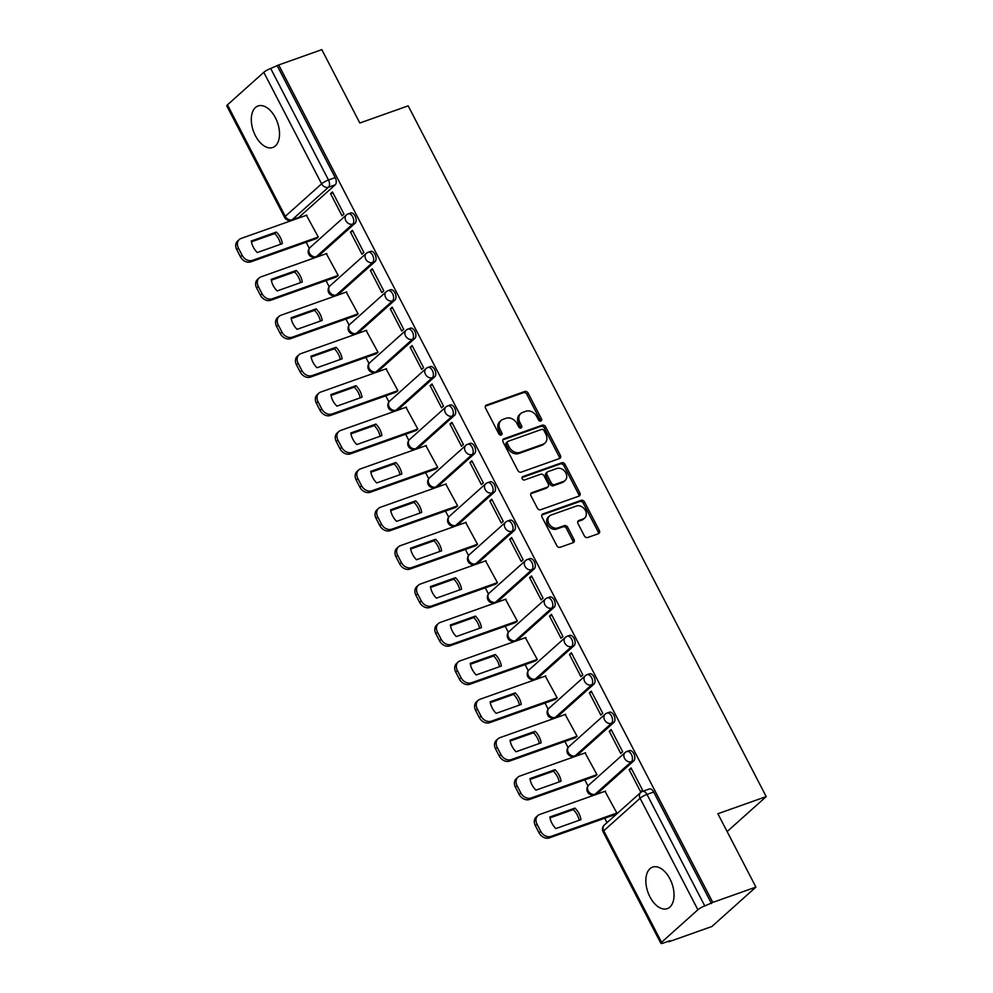 <?xml version="1.0" encoding="UTF-8"?>
<svg xmlns="http://www.w3.org/2000/svg" width="993" height="993" viewBox="0 0 993 993"><rect width="100%" height="100%" fill="white"/><g stroke="black" fill="none" stroke-linecap="round" stroke-linejoin="round"><path stroke-width="1.49" d="M540.825 421.044A1.936 1.539 48.2 0 0 541.446 418.823L528.139 393.154A2.768 2.197 48.2 0 0 524.751 391.49L486.471 405.082A2.768 2.197 48.2 0 0 485.589 408.247L498.896 433.929A1.936 1.539 48.2 0 0 501.875 432.874L500.162 429.547A8.863 7.025 48.2 0 1 501.043 420.523A8.863 7.025 48.2 0 1 502.954 419.394L506.145 418.264A8.863 7.025 48.2 0 1 516.956 423.577L518.681 426.903A1.936 1.539 48.2 0 0 521.66 425.848L519.935 422.521A8.863 7.025 48.2 0 1 520.828 413.498A8.863 7.025 48.2 0 1 522.74 412.38L525.93 411.251A8.863 7.025 48.2 0 1 536.741 416.564L538.467 419.89A1.936 1.539 48.2 0 0 540.825 421.044M540.378 421.131A1.936 1.539 48.2 0 0 540.155 419.977L526.849 394.308A2.768 2.197 48.2 0 0 523.472 392.645L485.378 406.162M500.82 435.17A1.936 1.539 48.2 0 0 500.596 434.015L498.871 430.689L500.162 429.547M520.605 428.144A1.936 1.539 48.2 0 0 520.382 427.002L518.656 423.676L519.935 422.521M275.421 117.77A22.02 12.785 -109.5 0 0 258.043 105.978A22.02 12.785 -109.5 0 0 255.4 135.693A22.02 12.785 -109.5 0 0 272.777 147.485A22.02 12.785 -109.5 0 0 275.421 117.77M669.952 878.917A22.02 12.785 -109.5 0 0 652.587 867.125A22.02 12.785 -109.5 0 0 649.931 896.84A22.02 12.785 -109.5 0 0 667.308 908.632A22.02 12.785 -109.5 0 0 669.952 878.917M584.343 535.848A2.768 2.197 48.2 0 0 587.719 537.498L598.469 533.688A2.768 2.197 48.2 0 0 599.338 530.523L584.554 502.011A2.768 2.197 48.2 0 0 581.178 500.348L542.898 513.927A2.768 2.197 48.2 0 0 542.017 517.105L556.8 545.616A2.768 2.197 48.2 0 0 560.176 547.28L573.147 542.674A2.768 2.197 48.2 0 0 574.028 539.497L567.698 527.295A2.768 2.197 48.2 0 0 564.322 525.645L557.892 527.916A7.41 5.871 48.2 0 1 549.439 524.465A7.41 5.871 48.2 0 1 549.588 515.938A7.41 5.871 48.2 0 1 551.189 514.995L576.387 506.045A7.41 5.871 48.2 0 1 584.84 509.508A7.41 5.871 48.2 0 1 584.691 518.036A7.41 5.871 48.2 0 1 583.09 518.979L578.894 520.469A2.768 2.197 48.2 0 0 578.013 523.634L584.343 535.848M278.698 64.955L321.819 49.65L359.838 123.008L408.16 105.854L766.211 796.597L717.889 813.739L755.909 887.097L712.788 902.401L278.698 64.955L270.692 68.48L328.497 179.994A5.648 3.277 70.5 0 1 328.484 187.218L292.153 219.738A5.648 3.277 70.5 0 1 291.495 220.136L298.21 217.752A5.648 3.277 -109.5 0 0 298.881 217.355L292.153 219.738A5.648 4.468 48.2 0 1 285.276 216.35L321.595 183.829L263.79 72.315A5.648 1.067 -27.4 0 1 270.692 68.48M559.506 458.543A2.768 2.197 48.2 0 0 560.387 455.377L545.604 426.866A2.768 2.197 48.2 0 0 542.228 425.203L503.935 438.782A2.768 2.197 48.2 0 0 503.066 441.959L517.849 470.471A2.768 2.197 48.2 0 0 521.226 472.134L559.506 458.543M565.079 464.439L579.862 492.95A2.768 2.197 48.2 0 1 578.993 496.115L540.701 509.707A2.768 2.197 48.2 0 1 537.325 508.044L530.994 495.842A2.768 2.197 48.2 0 1 531.876 492.665L547.404 487.166A2.768 2.197 48.2 0 0 548.273 483.988L544.077 475.895A2.768 2.197 48.2 0 0 540.701 474.232L524.527 479.967A1.936 1.539 48.2 0 1 522.777 476.59L561.703 462.775A2.768 2.197 48.2 0 1 565.079 464.439L563.801 465.58L578.584 494.092L579.862 492.95M755.909 887.097L711.882 926.506L668.761 941.811L668.463 941.227M306.129 242.218L309.295 248.337M313.962 257.324L314.284 257.957M326.039 280.622L329.204 286.729M333.859 295.728L334.194 296.361M345.936 319.026L349.114 325.133M353.769 334.12L354.091 334.753M365.846 357.43L369.011 363.537M373.678 372.524L374.001 373.157M385.756 395.835L388.921 401.942M393.576 410.928L393.911 411.561M405.653 434.226L408.831 440.333M413.485 449.332L413.808 449.966M425.563 472.631L428.728 478.738M433.395 487.737L433.718 488.37M445.472 511.035L448.637 517.142M453.292 526.129L453.627 526.762M465.369 549.439L468.547 555.546M473.202 564.533L473.524 565.166M485.279 587.844L488.444 593.951M493.111 602.937L493.434 603.57M505.189 626.235L508.354 632.342M513.009 641.341L513.344 641.975M525.086 664.64L528.264 670.747M532.918 679.746L533.241 680.379M544.996 703.044L548.161 709.151M552.828 718.138L553.151 718.771M564.905 741.448L568.07 747.555M572.725 756.542L573.06 757.175M584.803 779.84L587.98 785.96M592.635 794.946L592.958 795.579M604.712 818.244L606.996 822.651M712.788 902.401L704.782 905.939A5.648 1.067 152.6 0 0 697.88 909.774L661.561 942.295A5.648 1.067 152.6 0 0 660.879 943.35A5.648 1.067 152.6 0 0 663.336 943.052L670.052 940.669L668.761 941.811M277.407 66.097L335.212 177.61A5.648 3.277 70.5 0 1 335.2 184.835L298.881 217.355M227.471 104.836L285.276 216.35A5.648 1.067 152.6 0 0 284.594 217.417L226.789 105.903A5.648 1.067 -27.4 0 1 227.471 104.836L263.79 72.315M316.283 238.618L318.306 237.079L306.427 215.282M330.57 193.66L342.051 215.816L343.975 214.091L332.494 191.947L330.57 193.66L332.953 192.816M350.479 232.064L361.961 254.22L363.885 252.495L352.403 230.339L350.479 232.064L352.85 231.22M336.193 277.022L338.216 275.483L326.337 253.674M370.377 270.468L381.858 292.625L383.782 290.899L372.301 268.743L370.377 270.468L372.76 269.624M356.102 315.426L358.113 313.875L346.234 292.079M390.286 308.873L401.768 331.029L403.692 329.304L392.21 307.147L390.286 308.873L392.669 308.029M375.999 353.818L378.023 352.279L366.144 330.483M410.196 347.277L421.677 369.421L423.601 367.708L412.12 345.552L410.196 347.277L412.567 346.433M395.909 392.223L397.932 390.683L386.054 368.887M430.093 385.669L441.575 407.825L443.499 406.1L432.017 383.956L430.093 385.669L432.476 384.825M415.819 430.627L417.83 429.088L405.951 407.291M450.003 424.073L461.484 446.229L463.408 444.504L451.927 422.348L450.003 424.073L452.386 423.229M435.716 469.031L437.739 467.492L425.86 445.683M469.912 462.477L481.394 484.634L483.318 482.908L471.836 460.752L469.912 462.477L472.283 461.633M455.626 507.435L457.649 505.884L445.77 484.087M489.81 500.882L501.291 523.038L503.215 521.313L491.734 499.156L489.81 500.882L492.193 500.038M475.535 545.827L477.546 544.288L465.667 522.492M509.719 539.286L521.201 561.43L523.125 559.717L511.643 537.561L509.719 539.286L512.103 538.429M495.433 584.232L497.456 582.692L485.577 560.896M529.629 577.678L541.111 599.834L543.034 598.109L531.553 575.952L529.629 577.678L532 576.834M515.342 622.636L517.365 621.097L505.487 599.3M549.526 616.082L561.008 638.238L562.932 636.513L551.45 614.357L549.526 616.082L551.909 615.238M535.252 661.04L537.263 659.501L525.384 637.692M569.436 654.486L580.917 676.643L582.841 674.917L571.36 652.761L569.436 654.486L571.819 653.642M555.149 699.444L557.172 697.893L545.294 676.096M589.346 692.891L600.827 715.047L602.751 713.322L591.269 691.165L589.346 692.891L591.716 692.047M575.059 737.836L577.082 736.297L565.203 714.501M609.243 731.282L620.724 753.439L622.661 751.726L611.167 729.57L609.243 731.282L611.626 730.438M594.968 776.241L596.979 774.701L585.1 752.905M629.152 769.687L640.634 791.843L642.558 790.118L631.076 767.961L629.152 769.687L631.536 768.843M614.866 814.645L616.889 813.106L605.01 791.309M626.298 751.862A5.648 3.277 70.5 0 1 626.955 751.465L629.339 750.621A5.648 3.277 -109.5 0 1 634.08 754.233A5.648 3.277 -109.5 0 1 633.782 760.861L597.463 793.382L595.08 794.226A5.648 3.277 70.5 0 1 594.41 794.623L596.793 793.779A5.648 3.277 -109.5 0 0 597.463 793.382M606.388 713.458A5.648 3.277 70.5 0 1 607.046 713.061L609.429 712.217A5.648 3.277 -109.5 0 1 614.17 715.829A5.648 3.277 -109.5 0 1 613.873 722.457L577.554 754.978L575.17 755.822A5.648 3.277 70.5 0 1 574.5 756.219L576.896 755.375A5.648 3.277 -109.5 0 0 577.554 754.978M586.478 675.054A5.648 3.277 70.5 0 1 587.148 674.657L589.532 673.813A5.648 3.277 -109.5 0 1 594.261 677.425A5.648 3.277 -109.5 0 1 593.975 684.053L557.644 716.574L555.261 717.418A5.648 3.277 70.5 0 1 554.603 717.815L556.986 716.971A5.648 3.277 -109.5 0 0 557.644 716.574M566.581 636.65A5.648 3.277 70.5 0 1 567.239 636.252L569.622 635.408A5.648 3.277 -109.5 0 1 574.364 639.02A5.648 3.277 -109.5 0 1 574.066 645.661L537.747 678.169L535.364 679.013A5.648 3.277 70.5 0 1 534.693 679.411L537.076 678.567A5.648 3.277 -109.5 0 0 537.747 678.169M546.671 598.258A5.648 3.277 70.5 0 1 547.329 597.86L549.712 597.004A5.648 3.277 -109.5 0 1 554.454 600.616A5.648 3.277 -109.5 0 1 554.156 607.257L517.837 639.765L515.454 640.622A5.648 3.277 70.5 0 1 514.784 641.019L517.179 640.175A5.648 3.277 -109.5 0 0 517.837 639.765M526.762 559.853A5.648 3.277 70.5 0 1 527.432 559.456L529.815 558.612A5.648 3.277 -109.5 0 1 534.544 562.224A5.648 3.277 -109.5 0 1 534.259 568.852L497.927 601.373L495.544 602.217A5.648 3.277 70.5 0 1 494.886 602.614L497.27 601.77A5.648 3.277 -109.5 0 0 497.927 601.373M506.864 521.449A5.648 3.277 70.5 0 1 507.522 521.052L509.906 520.208A5.648 3.277 -109.5 0 1 514.647 523.82A5.648 3.277 -109.5 0 1 514.349 530.448L478.03 562.969L475.647 563.813A5.648 3.277 70.5 0 1 474.977 564.21L477.36 563.366A5.648 3.277 -109.5 0 0 478.03 562.969M486.955 483.045A5.648 3.277 70.5 0 1 487.613 482.648L489.996 481.804A5.648 3.277 -109.5 0 1 494.737 485.416A5.648 3.277 -109.5 0 1 494.44 492.044L458.121 524.565L455.737 525.409A5.648 3.277 70.5 0 1 455.067 525.806L457.463 524.962A5.648 3.277 -109.5 0 0 458.121 524.565M467.045 444.641A5.648 3.277 70.5 0 1 467.715 444.243L470.099 443.399A5.648 3.277 -109.5 0 1 474.828 447.011A5.648 3.277 -109.5 0 1 474.542 453.652L438.211 486.16L435.828 487.004A5.648 3.277 70.5 0 1 435.17 487.402L437.553 486.558A5.648 3.277 -109.5 0 0 438.211 486.16M447.148 406.249A5.648 3.277 70.5 0 1 447.806 405.852L450.189 404.995A5.648 3.277 -109.5 0 1 454.931 408.607A5.648 3.277 -109.5 0 1 454.633 415.248L418.314 447.756L415.93 448.613A5.648 3.277 70.5 0 1 415.26 449.01L417.643 448.166A5.648 3.277 -109.5 0 0 418.314 447.756M427.238 367.844A5.648 3.277 70.5 0 1 427.896 367.447L430.279 366.603A5.648 3.277 -109.5 0 1 435.021 370.215A5.648 3.277 -109.5 0 1 434.723 376.844L398.404 409.364L396.021 410.208A5.648 3.277 70.5 0 1 395.351 410.606L397.746 409.761A5.648 3.277 -109.5 0 0 398.404 409.364M407.329 329.44A5.648 3.277 70.5 0 1 407.999 329.043L410.382 328.199A5.648 3.277 -109.5 0 1 415.111 331.811A5.648 3.277 -109.5 0 1 414.826 338.439L378.494 370.96L376.111 371.804A5.648 3.277 70.5 0 1 375.453 372.201L377.836 371.357A5.648 3.277 -109.5 0 0 378.494 370.96M387.431 291.036A5.648 3.277 70.5 0 1 388.089 290.639L390.472 289.795A5.648 3.277 -109.5 0 1 395.214 293.407A5.648 3.277 -109.5 0 1 394.916 300.035L358.597 332.556L356.214 333.4A5.648 3.277 70.5 0 1 355.544 333.797L357.927 332.953A5.648 3.277 -109.5 0 0 358.597 332.556M367.522 252.632A5.648 3.277 70.5 0 1 368.18 252.234L370.563 251.39A5.648 3.277 -109.5 0 1 375.304 255.002A5.648 3.277 -109.5 0 1 375.006 261.643L338.687 294.151L336.304 294.995A5.648 3.277 70.5 0 1 335.634 295.405L338.03 294.549A5.648 3.277 -109.5 0 0 338.687 294.151M347.612 214.24A5.648 3.277 70.5 0 1 348.282 213.843L350.666 212.986A5.648 3.277 -109.5 0 1 355.395 216.611A5.648 3.277 -109.5 0 1 355.109 223.239L318.778 255.76L316.395 256.604A5.648 3.277 70.5 0 1 315.737 257.001L318.12 256.157A5.648 3.277 -109.5 0 0 318.778 255.76M766.211 796.597L727.137 831.575M711.509 903.556L653.704 792.042A5.648 3.277 -109.5 0 0 649.248 789.013L642.533 791.396A5.648 3.277 70.5 0 1 646.989 794.425L704.782 905.939M520.828 413.498L519.55 414.652A8.863 7.025 48.2 0 0 518.656 423.676M501.043 420.523L499.764 421.677A8.863 7.025 48.2 0 0 498.871 430.689M559.307 458.617A2.768 2.197 48.2 0 0 559.096 456.519L544.325 428.008A2.768 2.197 48.2 0 0 540.949 426.345L502.855 439.862M544.003 430.577A1.936 1.539 48.2 0 0 541.644 429.41L508.031 441.339A1.936 1.539 48.2 0 0 507.423 443.561L509.235 447.061A8.863 7.025 48.2 0 0 520.047 452.374L543.022 444.231A8.863 7.025 48.2 0 0 544.934 443.101A8.863 7.025 48.2 0 0 545.827 434.078L544.003 430.577M506.753 442.493A1.936 1.539 48.2 0 0 506.132 444.703L507.423 443.561M544.934 443.101L543.643 444.256A8.863 7.025 48.2 0 1 541.744 445.373L518.768 453.528A8.863 7.025 48.2 0 1 507.957 448.215L506.132 444.703M578.782 496.19A2.768 2.197 48.2 0 0 578.584 494.092M530.783 493.744L546.113 488.308A2.768 2.197 48.2 0 0 546.709 487.96L547.999 486.806M521.958 477.571L560.424 463.917L561.703 462.775M563.515 481.444A7.41 5.871 48.2 0 0 565.104 480.5A7.41 5.871 48.2 0 0 565.253 471.973A7.41 5.871 48.2 0 0 556.812 468.51L547.925 471.663A2.768 2.197 48.2 0 0 547.056 474.84L551.252 482.933A2.768 2.197 48.2 0 0 554.628 484.596L563.515 481.444L562.224 482.586A7.41 5.871 48.2 0 0 563.825 481.655L565.104 480.5M547.329 472.023L546.051 473.164A2.768 2.197 48.2 0 0 545.765 475.982L547.056 474.84M562.224 482.586L553.349 485.738A2.768 2.197 48.2 0 1 549.973 484.075L545.765 475.982M563.801 465.58A2.768 2.197 48.2 0 0 560.424 463.917M584.691 518.036L583.4 519.19A7.41 5.871 48.2 0 1 581.811 520.121L577.802 521.548M549.588 515.938L548.31 517.08A7.41 5.871 48.2 0 0 548.161 525.607A7.41 5.871 48.2 0 0 556.601 529.07L557.892 527.916M572.949 542.749A2.768 2.197 48.2 0 0 572.738 540.651L566.42 528.45A2.768 2.197 48.2 0 0 563.043 526.786L556.601 529.07M598.27 533.762A2.768 2.197 48.2 0 0 598.059 531.665L583.276 503.153A2.768 2.197 48.2 0 0 579.9 501.49L541.806 515.007M276.377 232.064L251.279 240.964A17.651 13.976 48.2 0 0 257.274 252.545L282.372 243.633A17.651 13.976 48.2 0 0 276.377 232.064L274.701 233.554L251.415 241.82M306.924 215.109L241.1 238.457A8.465 6.715 48.2 0 0 239.276 239.536A8.465 6.715 48.2 0 0 238.432 248.151L242.131 255.288A8.465 6.715 48.2 0 0 252.458 260.365L318.269 237.017M280.56 244.278A17.651 13.976 48.2 0 0 274.701 233.554M316.779 238.444L250.782 261.867A8.465 6.715 -131.8 0 1 240.455 256.79L236.756 249.64A8.465 6.715 -131.8 0 1 237.612 241.026L239.276 239.536M296.274 270.468L271.176 279.368A17.651 13.976 48.2 0 0 277.171 290.937L302.282 282.037A17.651 13.976 48.2 0 0 296.274 270.468L294.611 271.958L271.325 280.225M326.821 253.5L261.01 276.861A8.465 6.715 48.2 0 0 259.185 277.941A8.465 6.715 48.2 0 0 258.329 286.555L262.028 293.692A8.465 6.715 48.2 0 0 272.367 298.769L338.179 275.409M300.469 282.682A17.651 13.976 48.2 0 0 294.611 271.958M336.689 276.848L270.692 300.258A8.465 6.715 -131.8 0 1 260.365 295.182L256.666 288.044A8.465 6.715 -131.8 0 1 257.51 279.43L259.185 277.941M316.184 308.86L291.086 317.772A17.651 13.976 48.2 0 0 297.081 329.341L322.179 320.441A17.651 13.976 48.2 0 0 316.184 308.86L314.52 310.362L291.234 318.629M346.731 291.905L280.907 315.265A8.465 6.715 48.2 0 0 279.095 316.333A8.465 6.715 48.2 0 0 278.239 324.959L281.938 332.096A8.465 6.715 48.2 0 0 292.265 337.173L358.088 313.813M320.367 321.074A17.651 13.976 48.2 0 0 314.52 310.362M356.586 315.253L290.601 338.663A8.465 6.715 -131.8 0 1 280.274 333.586L276.575 326.449A8.465 6.715 -131.8 0 1 277.419 317.834L279.095 316.333M336.093 347.265L310.995 356.177A17.651 13.976 48.2 0 0 316.99 367.745L342.089 358.833A17.651 13.976 48.2 0 0 336.093 347.265L334.418 348.766L311.132 357.021M366.64 330.309L300.817 353.669A8.465 6.715 48.2 0 0 298.992 354.737A8.465 6.715 48.2 0 0 298.148 363.351L301.847 370.501A8.465 6.715 48.2 0 0 312.174 375.577L377.985 352.217M340.276 359.478A17.651 13.976 48.2 0 0 334.418 348.766M376.496 353.645L310.499 377.067A8.465 6.715 -131.8 0 1 300.171 371.99L296.473 364.853A8.465 6.715 -131.8 0 1 297.329 356.239L298.992 354.737M355.99 385.669L330.892 394.581A17.651 13.976 48.2 0 0 336.888 406.149L361.998 397.237A17.651 13.976 48.2 0 0 355.99 385.669L354.327 387.158L331.041 395.425M386.538 368.713L320.727 392.061A8.465 6.715 48.2 0 0 318.902 393.141A8.465 6.715 48.2 0 0 318.045 401.755L321.744 408.893A8.465 6.715 48.2 0 0 332.084 413.969L397.895 390.621M360.186 397.883A17.651 13.976 48.2 0 0 354.327 387.158M396.406 392.049L330.408 415.471A8.465 6.715 -131.8 0 1 320.081 410.394L316.382 403.257A8.465 6.715 -131.8 0 1 317.226 394.631L318.902 393.141M375.9 424.073L350.802 432.973A17.651 13.976 48.2 0 0 356.797 444.554L381.895 435.642A17.651 13.976 48.2 0 0 375.9 424.073L374.237 425.563L350.951 433.829M406.447 407.118L340.624 430.466A8.465 6.715 48.2 0 0 338.812 431.545A8.465 6.715 48.2 0 0 337.955 440.16L341.654 447.297A8.465 6.715 48.2 0 0 351.981 452.374L417.805 429.026M380.083 436.287A17.651 13.976 48.2 0 0 374.237 425.563M416.303 430.453L350.318 453.875A8.465 6.715 -131.8 0 1 339.991 448.786L336.292 441.649A8.465 6.715 -131.8 0 1 337.136 433.035L338.812 431.545M395.81 462.477L370.712 471.377A17.651 13.976 48.2 0 0 376.707 482.946L401.805 474.046A17.651 13.976 48.2 0 0 395.81 462.477L394.134 463.967L370.848 472.234M426.357 445.509L360.533 468.87A8.465 6.715 48.2 0 0 358.709 469.95A8.465 6.715 48.2 0 0 357.865 478.564L361.564 485.701A8.465 6.715 48.2 0 0 371.891 490.778L437.702 467.418M399.993 474.691A17.651 13.976 48.2 0 0 394.134 463.967M436.212 468.857L370.215 492.267A8.465 6.715 -131.8 0 1 359.888 487.191L356.189 480.053A8.465 6.715 -131.8 0 1 357.046 471.439L358.709 469.95M415.707 500.869L390.609 509.781A17.651 13.976 48.2 0 0 396.604 521.35L421.715 512.45A17.651 13.976 48.2 0 0 415.707 500.869L414.044 502.371L390.758 510.638M446.254 483.914L380.443 507.274A8.465 6.715 48.2 0 0 378.618 508.342A8.465 6.715 48.2 0 0 377.762 516.968L381.461 524.105A8.465 6.715 48.2 0 0 391.801 529.182L457.612 505.822M419.902 513.083A17.651 13.976 48.2 0 0 414.044 502.371M456.122 507.262L390.125 530.672A8.465 6.715 -131.8 0 1 379.798 525.595L376.099 518.458A8.465 6.715 -131.8 0 1 376.943 509.843L378.618 508.342M435.617 539.273L410.519 548.186A17.651 13.976 48.2 0 0 416.514 559.754L441.612 550.842A17.651 13.976 48.2 0 0 435.617 539.273L433.953 540.775L410.668 549.03M466.164 522.318L400.34 545.678A8.465 6.715 48.2 0 0 398.528 546.746A8.465 6.715 48.2 0 0 397.672 555.36L401.371 562.51A8.465 6.715 48.2 0 0 411.698 567.586L477.521 544.226M439.8 551.487A17.651 13.976 48.2 0 0 433.953 540.775M476.019 545.654L410.035 569.076A8.465 6.715 -131.8 0 1 399.707 563.999L396.008 556.862A8.465 6.715 -131.8 0 1 396.852 548.235L398.528 546.746M455.526 577.678L430.428 586.59A17.651 13.976 48.2 0 0 436.423 598.158L461.522 589.246A17.651 13.976 48.2 0 0 455.526 577.678L453.851 579.167L430.565 587.434M486.074 560.722L420.25 584.07A8.465 6.715 48.2 0 0 418.425 585.15A8.465 6.715 48.2 0 0 417.581 593.764L421.28 600.902A8.465 6.715 48.2 0 0 431.607 605.978L497.419 582.63M459.709 589.892A17.651 13.976 48.2 0 0 453.851 579.167M495.929 584.058L429.932 607.48A8.465 6.715 -131.8 0 1 419.605 602.403L415.906 595.266A8.465 6.715 -131.8 0 1 416.762 586.64L418.425 585.15M475.424 616.082L450.325 624.982A17.651 13.976 48.2 0 0 456.321 636.55L481.431 627.65A17.651 13.976 48.2 0 0 475.424 616.082L473.76 617.572L450.474 625.838M505.971 599.114L440.16 622.474A8.465 6.715 48.2 0 0 438.335 623.554A8.465 6.715 48.2 0 0 437.479 632.169L441.177 639.306A8.465 6.715 48.2 0 0 451.517 644.383L517.328 621.035M479.619 628.296A17.651 13.976 48.2 0 0 473.76 617.572M515.839 622.462L449.841 645.884A8.465 6.715 -131.8 0 1 439.514 640.795L435.815 633.658A8.465 6.715 -131.8 0 1 436.659 625.044L438.335 623.554M495.333 654.486L470.235 663.386A17.651 13.976 48.2 0 0 476.23 674.955L501.328 666.055A17.651 13.976 48.2 0 0 495.333 654.486L493.67 655.976L470.384 664.243M525.88 637.518L460.057 660.879A8.465 6.715 48.2 0 0 458.245 661.946A8.465 6.715 48.2 0 0 457.388 670.573L461.087 677.71A8.465 6.715 48.2 0 0 471.414 682.787L537.238 659.426M499.516 666.688A17.651 13.976 48.2 0 0 493.67 655.976M535.736 660.866L469.751 684.276A8.465 6.715 -131.8 0 1 459.424 679.2L455.725 672.062A8.465 6.715 -131.8 0 1 456.569 663.448L458.245 661.946M515.243 692.878L490.145 701.79A17.651 13.976 48.2 0 0 496.14 713.359L521.238 704.447A17.651 13.976 48.2 0 0 515.243 692.878L513.567 694.38L490.281 702.634M545.79 675.923L479.967 699.283A8.465 6.715 48.2 0 0 478.142 700.35A8.465 6.715 48.2 0 0 477.298 708.977L480.997 716.114A8.465 6.715 48.2 0 0 491.324 721.191L557.135 697.831M519.426 705.092A17.651 13.976 48.2 0 0 513.567 694.38M555.646 699.258L489.648 722.681A8.465 6.715 -131.8 0 1 479.321 717.604L475.622 710.467A8.465 6.715 -131.8 0 1 476.479 701.852L478.142 700.35M535.14 731.282L510.042 740.195A17.651 13.976 48.2 0 0 516.037 751.763L541.148 742.851A17.651 13.976 48.2 0 0 535.14 731.282L533.477 732.772L510.191 741.039M565.687 714.327L499.876 737.687A8.465 6.715 48.2 0 0 498.052 738.755A8.465 6.715 48.2 0 0 497.195 747.369L500.894 754.506A8.465 6.715 48.2 0 0 511.234 759.595L577.045 736.235M539.336 743.496A17.651 13.976 48.2 0 0 533.477 732.772M575.555 737.662L509.558 761.085A8.465 6.715 -131.8 0 1 499.231 756.008L495.532 748.871A8.465 6.715 -131.8 0 1 496.376 740.244L498.052 738.755M555.05 769.687L529.952 778.599A17.651 13.976 48.2 0 0 535.947 790.167L561.045 781.255A17.651 13.976 48.2 0 0 555.05 769.687L553.386 771.176L530.101 779.443M585.597 752.731L519.773 776.079A8.465 6.715 48.2 0 0 517.961 777.159A8.465 6.715 48.2 0 0 517.105 785.773L520.804 792.91A8.465 6.715 48.2 0 0 531.131 797.987L596.954 774.639M559.233 781.901A17.651 13.976 48.2 0 0 553.386 771.176M595.452 776.067L529.468 799.489A8.465 6.715 -131.8 0 1 519.14 794.412L515.441 787.263A8.465 6.715 -131.8 0 1 516.286 778.649L517.961 777.159M574.959 808.091L549.861 816.991A17.651 13.976 48.2 0 0 555.857 828.559L580.955 819.659A17.651 13.976 48.2 0 0 574.959 808.091L573.284 809.58L549.998 817.847M605.507 791.123L539.683 814.483A8.465 6.715 48.2 0 0 537.858 815.563A8.465 6.715 48.2 0 0 537.014 824.178L540.713 831.315A8.465 6.715 48.2 0 0 551.041 836.391L616.852 813.031M579.142 820.305A17.651 13.976 48.2 0 0 573.284 809.58M615.362 814.471L549.365 837.881A8.465 6.715 -131.8 0 1 539.038 832.804L535.339 825.667A8.465 6.715 -131.8 0 1 536.195 817.053L537.858 815.563M540.155 419.977L541.446 418.823M500.596 434.015L501.875 432.874M520.382 427.002L521.66 425.848M697.88 909.774L640.088 798.26L603.756 830.781L661.561 942.295M335.2 184.835L328.484 187.218A5.648 4.468 48.2 0 1 321.595 183.829A5.648 1.067 -27.4 0 1 328.497 179.994L335.212 177.61M633.782 760.861L631.399 761.705L595.08 794.226A5.648 4.468 -131.8 0 1 588.191 790.838A5.648 4.468 48.2 0 1 588.762 785.091A5.648 5.648 0 0 0 594.41 794.623M613.873 722.457L611.489 723.301L575.17 755.822A5.648 4.468 -131.8 0 1 568.281 752.433A5.648 4.468 48.2 0 1 568.852 746.686A5.648 5.648 0 0 0 574.5 756.219M593.975 684.053L591.592 684.897L555.261 717.418A5.648 4.468 -131.8 0 1 548.384 714.029A5.648 4.468 48.2 0 1 548.943 708.294A5.648 5.648 0 0 0 554.603 717.815M574.066 645.661L571.683 646.505L535.364 679.013A5.648 4.468 -131.8 0 1 528.475 675.637A5.648 4.468 48.2 0 1 529.046 669.89A5.648 5.648 0 0 0 534.693 679.411M554.156 607.257L551.773 608.101L515.454 640.622A5.648 4.468 -131.8 0 1 508.565 637.233A5.648 4.468 48.2 0 1 509.136 631.486A5.648 5.648 0 0 0 514.784 641.019M534.259 568.852L531.876 569.697L495.544 602.217A5.648 4.468 -131.8 0 1 488.668 598.829A5.648 4.468 48.2 0 1 489.226 593.082A5.648 5.648 0 0 0 494.886 602.614M514.349 530.448L511.966 531.292L475.647 563.813A5.648 4.468 -131.8 0 1 468.758 560.424A5.648 4.468 48.2 0 1 469.329 554.677A5.648 5.648 0 0 0 474.977 564.21M494.44 492.044L492.056 492.9L455.737 525.409A5.648 4.468 -131.8 0 1 448.848 522.02A5.648 4.468 48.2 0 1 449.419 516.286A5.648 5.648 0 0 0 455.067 525.806M474.542 453.652L472.159 454.496L435.828 487.004A5.648 4.468 -131.8 0 1 428.951 483.628A5.648 4.468 48.2 0 1 429.51 477.881A5.648 5.648 0 0 0 435.17 487.402M454.633 415.248L452.249 416.092L415.93 448.613A5.648 4.468 -131.8 0 1 409.042 445.224A5.648 4.468 48.2 0 1 409.613 439.477A5.648 5.648 0 0 0 415.26 449.01M434.723 376.844L432.34 377.688L396.021 410.208A5.648 4.468 -131.8 0 1 389.132 406.82A5.648 4.468 48.2 0 1 389.703 401.073A5.648 5.648 0 0 0 395.351 410.606M414.826 338.439L412.443 339.283L376.111 371.804A5.648 4.468 -131.8 0 1 369.235 368.415A5.648 4.468 48.2 0 1 369.793 362.668A5.648 5.648 0 0 0 375.453 372.201M394.916 300.035L392.533 300.891L356.214 333.4A5.648 4.468 -131.8 0 1 349.325 330.024A5.648 4.468 48.2 0 1 349.896 324.277A5.648 5.648 0 0 0 355.544 333.797M375.006 261.643L372.623 262.487L336.304 294.995A5.648 4.468 -131.8 0 1 329.415 291.619A5.648 4.468 48.2 0 1 329.986 285.872A5.648 5.648 0 0 0 335.634 295.405M355.109 223.239L352.726 224.083L316.395 256.604A5.648 4.468 -131.8 0 1 309.518 253.215A5.648 4.468 48.2 0 1 310.077 247.468A5.648 5.648 0 0 0 315.737 257.001M348.282 213.843A5.648 3.277 70.5 0 1 353.011 217.455A5.648 3.277 70.5 0 1 352.726 224.083A5.648 4.468 -131.8 0 1 345.837 220.694A5.648 4.468 -131.8 0 1 346.396 214.947A5.648 5.648 0 0 1 348.282 213.843M368.18 252.234A5.648 3.277 70.5 0 1 372.921 255.846A5.648 3.277 70.5 0 1 372.623 262.487A5.648 4.468 -131.8 0 1 365.734 259.099A5.648 4.468 -131.8 0 1 366.305 253.352A5.648 5.648 0 0 1 368.18 252.234M388.089 290.639A5.648 3.277 70.5 0 1 392.831 294.251A5.648 3.277 70.5 0 1 392.533 300.891A5.648 4.468 -131.8 0 1 385.644 297.503A5.648 4.468 -131.8 0 1 386.215 291.756A5.648 5.648 0 0 1 388.089 290.639M407.999 329.043A5.648 3.277 70.5 0 1 412.728 332.655A5.648 3.277 70.5 0 1 412.443 339.283A5.648 4.468 -131.8 0 1 405.554 335.907A5.648 4.468 -131.8 0 1 406.112 330.16A5.648 5.648 0 0 1 407.999 329.043M427.896 367.447A5.648 3.277 70.5 0 1 432.638 371.059A5.648 3.277 70.5 0 1 432.34 377.688A5.648 4.468 -131.8 0 1 425.451 374.299A5.648 4.468 -131.8 0 1 426.022 368.564A5.648 5.648 0 0 1 427.896 367.447M447.806 405.852A5.648 3.277 70.5 0 1 452.547 409.464A5.648 3.277 70.5 0 1 452.249 416.092A5.648 4.468 -131.8 0 1 445.361 412.703A5.648 4.468 -131.8 0 1 445.931 406.956A5.648 5.648 0 0 1 447.806 405.852M467.715 444.243A5.648 3.277 70.5 0 1 472.445 447.855A5.648 3.277 70.5 0 1 472.159 454.496A5.648 4.468 -131.8 0 1 465.27 451.107A5.648 4.468 -131.8 0 1 465.829 445.361A5.648 5.648 0 0 1 467.715 444.243M487.613 482.648A5.648 3.277 70.5 0 1 492.354 486.26A5.648 3.277 70.5 0 1 492.056 492.9A5.648 4.468 -131.8 0 1 485.167 489.512A5.648 4.468 -131.8 0 1 485.738 483.765A5.648 5.648 0 0 1 487.613 482.648M507.522 521.052A5.648 3.277 70.5 0 1 512.264 524.664A5.648 3.277 70.5 0 1 511.966 531.292A5.648 4.468 -131.8 0 1 505.077 527.916A5.648 4.468 -131.8 0 1 505.648 522.169A5.648 5.648 0 0 1 507.522 521.052M527.432 559.456A5.648 3.277 70.5 0 1 532.161 563.068A5.648 3.277 70.5 0 1 531.876 569.697A5.648 4.468 -131.8 0 1 524.987 566.308A5.648 4.468 -131.8 0 1 525.545 560.561A5.648 5.648 0 0 1 527.432 559.456M547.329 597.86A5.648 3.277 70.5 0 1 552.071 601.473A5.648 3.277 70.5 0 1 551.773 608.101A5.648 4.468 -131.8 0 1 544.884 604.712A5.648 4.468 -131.8 0 1 545.455 598.965A5.648 5.648 0 0 1 547.329 597.86M567.239 636.252A5.648 3.277 70.5 0 1 571.98 639.864A5.648 3.277 70.5 0 1 571.683 646.505A5.648 4.468 -131.8 0 1 564.794 643.116A5.648 4.468 -131.8 0 1 565.365 637.369A5.648 5.648 0 0 1 567.239 636.252M587.148 674.657A5.648 3.277 70.5 0 1 591.878 678.269A5.648 3.277 70.5 0 1 591.592 684.897A5.648 4.468 -131.8 0 1 584.703 681.521A5.648 4.468 -131.8 0 1 585.262 675.774A5.648 5.648 0 0 1 587.148 674.657M607.046 713.061A5.648 3.277 70.5 0 1 611.787 716.673A5.648 3.277 70.5 0 1 611.489 723.301A5.648 4.468 -131.8 0 1 604.6 719.913A5.648 4.468 -131.8 0 1 605.171 714.178A5.648 5.648 0 0 1 607.046 713.061M626.955 751.465A5.648 3.277 70.5 0 1 631.697 755.077A5.648 3.277 70.5 0 1 631.399 761.705A5.648 4.468 -131.8 0 1 624.51 758.317A5.648 4.468 -131.8 0 1 625.081 752.57A5.648 5.648 0 0 1 626.955 751.465M653.704 792.042L646.989 794.425A5.648 1.067 -27.4 0 0 640.088 798.26A5.648 4.468 -131.8 0 1 640.646 792.513L604.327 825.034A5.648 5.648 0 0 0 603.086 831.836L660.879 943.35M641.863 791.793A5.648 3.277 70.5 0 1 642.533 791.396A5.648 5.648 0 0 0 640.646 792.513M603.086 831.836A5.648 1.067 152.6 0 1 603.756 830.781A5.648 4.468 -131.8 0 1 604.327 825.034M485.453 405.988L486.471 405.082M523.472 392.645L524.751 391.49M526.849 394.308L528.139 393.154M502.93 439.688L503.935 438.782M540.949 426.345L542.228 425.203M544.325 428.008L545.604 426.866M559.096 456.519L560.387 455.377M507.957 448.215L509.235 447.061M518.768 453.528L520.047 452.374M541.744 445.373L543.022 444.231M530.858 493.571L531.876 492.665M546.113 488.308L547.404 487.166M522.07 477.223L522.777 476.59M549.973 484.075L551.252 482.933M553.349 485.738L554.628 484.596M577.876 521.375L578.894 520.469M581.811 520.121L583.09 518.979M563.043 526.786L564.322 525.645M566.42 528.45L567.698 527.295M572.738 540.651L574.028 539.497M541.88 514.833L542.898 513.927M579.9 501.49L581.178 500.348M583.276 503.153L584.554 502.011M598.059 531.665L599.338 530.523M250.782 261.867L252.458 260.365M240.455 256.79L242.131 255.288M236.756 249.64L238.432 248.151M270.692 300.258L272.367 298.769M260.365 295.182L262.028 293.692M256.666 288.044L258.329 286.555M290.601 338.663L292.265 337.173M280.274 333.586L281.938 332.096M276.575 326.449L278.239 324.959M310.499 377.067L312.174 375.577M300.171 371.99L301.847 370.501M296.473 364.853L298.148 363.351M330.408 415.471L332.084 413.969M320.081 410.394L321.744 408.893M316.382 403.257L318.045 401.755M350.318 453.875L351.981 452.374M339.991 448.786L341.654 447.297M336.292 441.649L337.955 440.16M370.215 492.267L371.891 490.778M359.888 487.191L361.564 485.701M356.189 480.053L357.865 478.564M390.125 530.672L391.801 529.182M379.798 525.595L381.461 524.105M376.099 518.458L377.762 516.968M410.035 569.076L411.698 567.586M399.707 563.999L401.371 562.51M396.008 556.862L397.672 555.36M429.932 607.48L431.607 605.978M419.605 602.403L421.28 600.902M415.906 595.266L417.581 593.764M449.841 645.884L451.517 644.383M439.514 640.795L441.177 639.306M435.815 633.658L437.479 632.169M469.751 684.276L471.414 682.787M459.424 679.2L461.087 677.71M455.725 672.062L457.388 670.573M489.648 722.681L491.324 721.191M479.321 717.604L480.997 716.114M475.622 710.467L477.298 708.977M509.558 761.085L511.234 759.595M499.231 756.008L500.894 754.506M495.532 748.871L497.195 747.369M529.468 799.489L531.131 797.987M519.14 794.412L520.804 792.91M515.441 787.263L517.105 785.773M549.365 837.881L551.041 836.391M539.038 832.804L540.713 831.315M535.339 825.667L537.014 824.178M310.077 247.468L346.396 214.947M329.986 285.872L366.305 253.352M349.896 324.277L386.215 291.756M369.793 362.668L406.112 330.16M389.703 401.073L426.022 368.564M409.613 439.477L445.931 406.956M429.51 477.881L465.829 445.361M449.419 516.286L485.738 483.765M469.329 554.677L505.648 522.169M489.226 593.082L525.545 560.561M509.136 631.486L545.455 598.965M529.046 669.89L565.365 637.369M548.943 708.294L585.262 675.774M568.852 746.686L605.171 714.178M588.762 785.091L625.081 752.57M284.594 217.417A5.648 5.648 0 0 0 291.495 220.136M506.331 442.729L507.622 441.587"/></g></svg>
